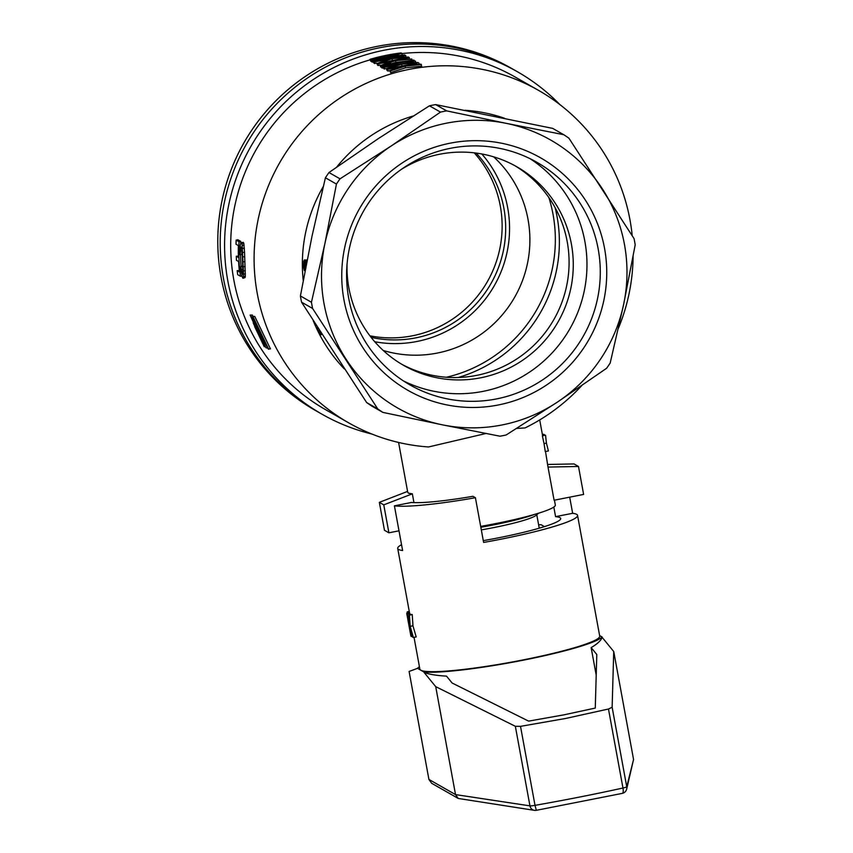 <?xml version="1.0" encoding="UTF-8"?>
<svg xmlns="http://www.w3.org/2000/svg" width="853" height="853" viewBox="0 0 853 853"><rect width="100%" height="100%" fill="white"/><g stroke="black" fill="none" stroke-linecap="round" stroke-linejoin="round"><path stroke-width="1.28" d="M458.242 377.495A139.999 138.143 119.7 0 0 557.084 216.705A139.999 138.143 119.7 0 0 555.1 207.631M446.407 377.25A139.999 138.143 119.7 0 0 553.043 214.402A139.999 138.143 119.7 0 0 548.852 197.555M474.236 152.847A110.858 109.387 -60.3 0 1 496.222 261.967A110.858 109.387 -60.3 0 1 412.287 335.826A110.858 109.387 -60.3 0 1 369.914 335.805M481.806 153.977A114.281 112.767 -60.3 0 1 503.217 266.061A114.281 112.767 -60.3 0 1 416.936 341.477A114.281 112.767 -60.3 0 1 374.744 341.744M493.642 156.835A114.281 112.767 -60.3 0 1 525.405 271.776A114.281 112.767 -60.3 0 1 437.258 353.067A114.281 112.767 -60.3 0 1 383.242 350.476M501.788 63.133A197.139 194.527 119.7 0 0 492.714 58.868A197.139 194.527 119.7 0 0 377.548 46.297A197.139 194.527 119.7 0 0 222.58 198.003A197.139 194.527 119.7 0 0 298.443 399.567A197.139 194.527 119.7 0 0 306.749 405.207M517.398 71.737L513.026 69.242A197.139 194.527 119.7 0 0 302.836 81.27A197.139 194.527 119.7 0 0 223.443 278.355A197.139 194.527 119.7 0 0 317.721 411.764A197.139 194.527 -60.3 0 1 223.443 278.355A197.139 194.527 -60.3 0 1 379.99 47.683A197.139 194.527 -60.3 0 1 513.026 69.242L510.606 67.867A197.139 194.527 119.7 0 0 377.57 46.297A197.139 194.527 119.7 0 0 221.023 276.98A197.139 194.527 119.7 0 0 315.311 410.389L322.103 414.259A197.139 194.527 -60.3 0 1 227.815 280.85A197.139 194.527 -60.3 0 1 384.362 50.178A197.139 194.527 -60.3 0 1 517.398 71.737A197.139 194.527 -60.3 0 1 559.813 104.535M476.145 153.082A110.858 109.387 -60.3 0 1 500.157 262.831A110.858 109.387 -60.3 0 1 415.837 337.852A110.858 109.387 -60.3 0 1 371.087 337.33M632.201 235.663A191.424 188.886 119.7 0 0 629.972 219.839A191.424 188.886 119.7 0 0 538.424 90.301A191.424 188.886 119.7 0 0 409.237 69.36A191.424 188.886 119.7 0 0 257.233 293.357A191.424 188.886 119.7 0 0 348.781 422.896A191.424 188.886 119.7 0 0 428.537 446.961L485.943 433.495M411.178 64.647L408.139 65.372L420.849 64.167L421.702 66.15L405.442 67.856L390.653 72.612L389.778 70.607L401.368 66.747L387.603 69.37L387.912 71.055L387.038 69.05L418.322 62.717L411.242 65.02M389.778 70.65L387.912 71.055M406.87 65.233L399.033 66.694M415.656 62.301L415.432 61.075L404.663 63.389L417.917 62.493L401.656 64.199L386.857 68.944L387.166 70.628L386.302 68.624L396.464 65.18M386.302 68.666L383.871 68.752L383.562 67.067L415.432 61.075M383.733 67.963L381.952 67.984L381.792 65.894L389.885 63.293L390.887 63.399L391.037 64.21M406.081 61.171L395.845 62.386L390.962 63.783M381.749 66.886L380.491 66.822L380.182 65.137L377.751 65.265L377.442 63.58L408.726 57.247L409.536 58.814M397.274 59.753L389.437 61.224M405.836 55.605L395.067 57.919L408.32 57.012L392.06 58.718L377.261 63.474L377.57 65.159L376.695 63.154L374.275 63.282L373.966 61.597L405.25 55.264L406.06 56.831M371.663 61.021A191.424 188.886 -60.3 0 0 370.778 61.288L369.989 59.326A193.141 190.582 -60.3 0 1 386.974 55.168A193.141 190.582 -60.3 0 1 401.134 52.918L401.838 53.323L376.141 59.102L389.256 56.469L404.642 54.923A193.141 190.582 -60.3 0 0 390.471 57.162A193.141 190.582 -60.3 0 0 373.497 61.32L373.806 63.005A191.424 188.886 -60.3 0 1 374.2 62.887M373.806 63.005L373.017 61.053A193.141 190.582 -60.3 0 1 390.002 56.895A193.141 190.582 -60.3 0 1 399.065 55.328L371.503 60.19L371.812 61.874L373.166 61.885M370.778 61.288L369.989 59.326M348.781 422.896L325.398 409.557A191.424 188.886 -60.3 0 1 233.839 280.019A191.424 188.886 -60.3 0 1 370.085 59.849M252.371 315.066L250.153 315.098L252.371 315.066L252.883 316.399M252.552 316.463L254.748 316.42L252.552 316.463L263.321 342.554M254.748 316.42L270.454 348.898L268.173 348.952L256.049 324.961M240.749 266.445L242.081 273.642L242.487 274.271L243.03 272.789L242.007 248.756L241.719 247.274L240.941 247.05L240.119 254.834L239.597 253.458L240.322 244.928L240.866 243.009L242.039 243.446L243.638 276.692L242.966 278.259L242.316 277.118L240.322 267.224L242.423 266.115L243.062 270.465M242.092 249.609L241.815 254.493L240.119 254.834M241.452 242.668L243.169 242.327L243.755 243.116L244.555 252.179L245.312 276.361L245.056 277.588L242.966 278.259M240.653 243.755A191.424 188.886 -60.3 0 1 240.759 241.399L237.88 239.757L236.164 240.098A193.141 190.582 -60.3 0 0 236.004 244.235L238.382 245.589A193.141 190.582 -60.3 0 0 238.424 257.467L236.292 256.252L238.382 256.145M241.122 266.371A191.424 188.886 -60.3 0 1 240.546 254.748M239.32 270.582L237.198 270.657A193.141 190.582 -60.3 0 0 237.678 274.666L240.461 276.255A193.141 190.582 -60.3 0 1 239.043 241.74L236.164 240.098M398.596 442.462L407.734 492.277L408.47 493.194L412.34 493.823L383.775 504.869L388.904 532.816L399.001 530.822M480.676 526.386A71.428 7.528 -10.4 0 0 555.324 505.051L554.429 500.178M429.443 105.804L440.489 112.095L391.175 145.991L340.006 178.821L328.97 172.53L378.274 138.634L429.443 105.804A165.717 163.509 -60.3 0 1 432.535 105.164A165.717 163.509 -60.3 0 1 435.627 104.588L552.723 128.398L563.758 134.699L506.149 123.322A154.286 152.239 -60.3 0 1 602.431 188.95A154.286 152.239 -60.3 0 1 624.46 244.448A154.286 152.239 -60.3 0 1 623.628 304.457A154.286 152.239 -60.3 0 1 557.318 402.158A154.286 152.239 -60.3 0 1 442.355 424.826L499.975 436.203A165.717 163.509 -60.3 0 0 503.067 435.627A165.717 163.509 -60.3 0 0 506.149 434.987L557.318 402.158L606.632 368.261A165.717 163.509 -60.3 0 0 610.194 363.015L623.628 304.457L635.197 244.832A165.717 163.509 -60.3 0 0 634.653 241.719A165.717 163.509 -60.3 0 0 634.056 238.627L568.94 138.218A165.717 163.509 -60.3 0 0 563.758 134.699M301.536 302.165L312.582 308.455L377.708 408.864L366.662 402.573L301.536 302.165A165.717 163.509 -60.3 0 1 300.938 299.062A165.717 163.509 -60.3 0 1 300.405 295.959L311.441 302.25A165.717 163.509 -60.3 0 0 311.985 305.363A165.717 163.509 -60.3 0 0 312.582 308.455M581.65 385.716A191.424 188.886 119.7 0 1 525.053 427.929L516.619 428.441M618.414 328.256A191.424 188.886 119.7 0 0 633.107 256.39M313.286 320.813A152.858 150.832 119.7 0 0 344.313 368.901M371.929 434.049A197.139 194.527 -60.3 0 1 322.103 414.259M504.571 118.279A152.858 150.832 119.7 0 0 464.928 110.282M450.448 148.294A128.131 126.425 119.7 0 0 348.44 253.352A128.131 126.425 119.7 0 0 409.984 384.916A128.131 126.425 119.7 0 0 496.446 398.937A128.131 126.425 119.7 0 0 598.443 293.869A128.131 126.425 119.7 0 0 536.91 162.305A128.131 126.425 119.7 0 0 450.448 148.294M542.412 434.667L544.203 434.529L542.444 434.881M544.406 435.329L544.203 434.529M545.291 435.147L542.38 435.936A71.428 7.528 169.6 0 0 542.487 435.702L545.291 435.147M546.4 443.112L544.033 443.571L545.28 451.568L548.404 450.96L546.4 443.112L545.568 435.307M403.437 380.918A128.131 126.425 119.7 0 0 483.139 391.346A128.131 126.425 119.7 0 0 584.422 290.095A128.131 126.425 119.7 0 0 530.139 158.722M383.775 504.869L379.34 502.342L384.468 530.289L388.904 532.816M413.95 502.62L412.34 493.823M379.34 502.342L407.574 491.413M450.224 143.165A133.846 132.066 119.7 0 0 343.94 299.776A133.846 132.066 119.7 0 0 498.28 404.983A133.846 132.066 119.7 0 0 604.553 248.372A133.846 132.066 119.7 0 0 450.224 143.165M366.662 402.573A165.717 163.509 -60.3 0 0 371.833 406.092L382.88 412.394L442.355 424.826A154.286 152.239 -60.3 0 1 346.073 359.188A154.286 152.239 -60.3 0 1 324.044 303.7A154.286 152.239 -60.3 0 1 324.876 243.691A154.286 152.239 -60.3 0 1 391.175 145.991A154.286 152.239 -60.3 0 1 506.149 123.322L446.663 110.879L435.627 104.588M300.405 295.959L311.974 236.334L325.409 177.776L336.445 184.077L324.876 243.691L311.441 302.25M382.88 412.394A165.717 163.509 -60.3 0 1 377.708 408.864M440.489 112.095A165.717 163.509 -60.3 0 1 443.571 111.455A165.717 163.509 -60.3 0 1 446.663 110.879M336.445 184.077A165.717 163.509 -60.3 0 1 340.006 178.821M325.409 177.776A165.717 163.509 -60.3 0 1 328.97 172.53M547.871 464.448L574.058 463.947L578.494 466.474L548.01 467.06L545.504 451.525M401.273 169.427A114.281 112.767 -60.3 0 1 439.626 154.244A114.281 112.767 -60.3 0 1 516.747 166.74A114.281 112.767 -60.3 0 1 571.627 284.102A114.281 112.767 -60.3 0 1 480.655 377.804A114.281 112.767 -60.3 0 1 403.533 365.308A114.281 112.767 -60.3 0 1 347.032 264.569M514.636 165.567A114.281 112.767 -60.3 0 1 567.224 282.908A114.281 112.767 -60.3 0 1 476.454 375.416A114.281 112.767 -60.3 0 1 401.443 364.092M548.01 467.06L554.098 500.242L583.623 494.42L578.494 466.474M242.081 273.642L242.902 273.472M241.655 272.203L243.041 271.926M241.207 269.751L242.881 269.42M240.567 248.596L241.921 248.33M240.269 251.038L241.964 250.707M242.039 243.446L243.755 243.116M242.401 245.44L244.107 245.11M242.668 248.479L244.374 248.138M242.86 252.52L244.555 252.179M243.03 256.913L244.726 256.582M243.233 261.882L244.918 261.551M243.457 266.776L245.142 266.445M243.627 270.934L245.301 270.604M243.702 274.165L245.376 273.834M243.638 276.692L245.312 276.361M243.393 277.918L245.056 277.588M239.043 241.74L240.759 241.399M240.461 276.255L241.953 275.956M236.292 256.252A193.141 190.582 -60.3 0 0 236.473 260.314L238.605 261.53A193.141 190.582 -60.3 0 0 239.469 271.947L237.198 270.657M255.879 324.993L265.88 347.64L253.309 322.818M266.509 348.003L267.501 347.811M250.686 315.407L262.01 339.931M261.85 339.963L263.278 342.565M253.053 316.751L268.684 349.25M253.192 322.839L254.898 326.539M254.652 326.582L264.227 346.702L265.208 346.51M264.227 346.702L250.153 315.098M319.939 331.273L318.276 330.324L320.355 334.504L317.209 329.173A154.286 152.239 -60.3 0 1 316.591 327.787L317.583 327.584M320.739 334.728L321.986 334.483M320.184 333.726L321.357 333.502M318.35 328.789L316.591 327.787M318.862 331.359L319.768 331.177M319.502 332.499L320.579 332.286M304.745 270.262L304.947 268.322L304.361 270.614L303.519 267.17L303.785 261.125L304.414 259.941L304.969 263.108L305.641 260.165L307.165 259.834M304.788 260.879L305.363 260.762M304.628 260.304L306.056 260.048M305.907 260.08L307.016 260.634M306.291 260.773L306.707 262.202M306.547 262.234L306.59 262.809M304.414 259.941L306.056 260.026M305.171 264.515L306.291 264.291L305.822 262.415L305.331 263.31L305.395 268.94M303.945 267.288L304.489 268.29L304.756 266.829L304.34 262.276L303.817 266.296L303.945 267.288L304.713 267.138M305.331 263.31L306.131 263.161M305.097 265.869L306.024 265.688M305.161 267.416L305.715 267.298M303.967 263.001L304.585 262.873M303.828 263.865L304.702 263.694M303.775 264.995L304.777 264.803M303.817 266.296L304.766 266.104M418.908 63.058L419.132 64.284M387.603 69.37L387.038 69.05M421.393 64.476L405.143 66.182L405.442 67.856M405.143 66.182L390.343 70.927L390.653 72.612M390.343 70.927L389.778 70.607M392.988 65.159L392.806 64.178A193.141 190.582 -60.3 0 1 400.025 62.61A193.141 190.582 -60.3 0 1 414.195 60.36L414.281 60.84M392.806 64.178L389.309 65.009L389.458 65.82M389.309 65.009L386.75 65.628L386.878 66.342M386.75 65.628L384.682 66.065L384.81 66.79M384.682 66.065L383.146 66.331L383.455 68.016M383.146 66.331L382.325 66.363L382.634 68.048M382.325 66.363L381.643 66.299M390.887 63.399L387.838 64.167L387.976 64.924M387.838 64.167L386.132 65.276L392.145 63.954A193.141 190.582 -60.3 0 1 399.545 62.344A193.141 190.582 -60.3 0 1 413.716 60.094L414.195 60.36M386.036 64.743L385.268 65.265L386.142 65.276M392.06 58.718L392.369 60.403M377.261 63.474L388.286 59.294L374.531 61.917L374.84 63.602M374.531 61.917L373.966 61.597M409.312 57.577L398.543 59.902L411.796 58.996L395.536 60.702L380.737 65.457L390.343 61.693M411.796 58.996L412.042 60.307M395.536 60.702L395.845 62.386M380.737 65.457L381.046 67.142M390.301 61.512L378.007 63.9L378.316 65.585M378.007 63.9L377.442 63.58M371.929 60.435L372.239 62.12M371.503 60.19L396.912 53.814A193.141 190.582 -60.3 0 0 387.443 55.434A193.141 190.582 -60.3 0 0 370.469 59.603M401.838 53.323L402.104 54.741M401.656 64.199L401.966 65.873M386.857 68.944L386.302 68.624M396.421 64.999L384.127 67.387L384.436 69.072M384.127 67.387L383.562 67.067M542.668 434.337L542.209 433.591M543.841 434.39L542.359 434.39M542.391 434.603L543.83 434.316M544.033 443.571L542.38 435.936M413.129 116.04A152.858 150.832 119.7 0 0 336.69 167.071M323.244 186.615A152.858 150.832 119.7 0 0 303.231 280.413M401.88 53.579A191.424 188.886 -60.3 0 1 515.031 76.962L538.424 90.301M481.316 529.884A51.425 5.427 -10.4 0 0 493.354 527.666A51.425 5.427 -10.4 0 0 535.993 515.383L538.648 513.175M544.438 526.621L541.111 524.723A61.427 6.483 -10.4 0 0 538.606 524.734M534.522 514.412A57.14 6.024 169.6 0 1 493.567 524.904A57.14 6.024 169.6 0 1 480.836 527.261M569.687 497.16L572.651 513.293A91.431 9.639 169.6 0 1 576.649 514.359A91.431 9.639 169.6 0 1 577.556 515.415A91.431 9.639 169.6 0 1 483.619 542.433L475.409 497.725A91.431 9.639 169.6 0 1 394.417 505.829L402.616 550.537A91.431 9.639 169.6 0 1 398.618 549.471A91.431 9.639 169.6 0 1 397.711 548.415A91.431 9.639 169.6 0 1 401.55 544.694M413.385 637.479A94.288 9.937 -10.4 0 1 412.745 637.276L410.368 628.586L411.274 636.509A94.288 9.937 -10.4 0 1 411.05 636.253L409.728 626.102L406.913 613.829A94.288 9.937 -10.4 0 0 407.137 614.085L409.483 623.714L408.8 614.949L411.583 614.405A91.431 9.639 -10.4 0 0 412.234 614.586L412.959 625.782L416.179 636.924L413.385 637.479L410.176 626.337L412.959 625.782M414.025 637.351L419.868 669.147A91.431 9.639 -10.4 0 0 420.774 670.191A91.431 9.639 -10.4 0 0 517.131 661.075A91.431 9.639 -10.4 0 0 599.712 636.135L577.556 515.415M406.86 613.733L407.787 619.161L406.742 613.446A94.288 9.937 -10.4 0 0 406.86 613.733L409.664 613.286M406.742 613.446L409.547 612.902A91.431 9.639 -10.4 0 0 409.643 613.19M407.787 619.161L410.837 635.773A94.288 9.937 -10.4 0 0 410.837 635.773A94.288 9.937 -10.4 0 0 410.933 636.05L411.018 636.039M409.973 631.071L410.933 636.05M409.28 611.452L407.425 611.814A94.288 9.937 -10.4 0 0 407.105 612.187L407.244 613.35M407.105 612.187L409.333 611.75M411.274 636.509L412.457 636.274M406.913 613.829L409.696 613.275A91.431 9.639 -10.4 0 0 409.92 613.542L410.186 614.682M407.137 614.085L409.92 613.542M408.8 614.949A94.288 9.937 -10.4 0 0 409.44 615.13L412.234 614.586M409.44 615.13L410.176 626.337M599.606 635.538L602.058 636.935A94.288 9.937 169.6 0 1 523.102 660.222A94.288 9.937 169.6 0 1 424.026 672.047L417.522 668.336A94.288 9.937 169.6 0 1 419.431 666.758M435.712 686.633L515.351 726.298L520.511 726.351L565.4 718.514L608.477 709.014L612.134 707.222L613.733 651.521L602.133 637.34C601.024 640.528 597.367 643.951 591.14 647.598L596.801 654.518L595.266 708.086L563.801 714.867L528.615 721.126L452.154 683.04L446.503 676.13C436.864 675.608 429.4 674.382 424.101 672.452L435.712 686.633L455.523 794.591L428.91 779.418L409.099 671.46L417.522 668.336M612.134 707.222L626.742 786.775L633.555 759.479L613.733 651.521M591.14 647.598L596.215 675.203M553.821 507.055L555.58 516.651A74.286 7.837 169.6 0 1 559.952 517.654A74.286 7.837 169.6 0 1 560.698 518.507A74.286 7.837 169.6 0 1 483.288 540.653M572.651 513.293L555.58 516.651M475.409 497.725L472.935 496.307A74.286 7.837 169.6 0 1 411.477 502.46L394.417 505.829M515.351 726.298L529.948 805.861A5.715 0.608 -10.4 0 0 535.012 805.36L536.324 810.286M608.477 709.014L622.967 788.023A5.715 1.77 77.6 0 1 622.349 793.365A5.715 1.77 77.6 0 1 622.146 793.375M520.511 726.351L535.012 805.36A235.716 24.854 169.6 0 0 579.805 797.011A235.716 24.854 169.6 0 0 622.967 788.023A5.715 0.608 -10.4 0 0 626.742 786.775A5.715 5.672 14 0 1 626.667 789.164A5.715 5.715 0 0 1 622.349 793.365L536.281 810.329A5.715 5.715 0 0 1 534.436 810.35L458.232 798.451L455.523 794.591L529.948 805.861A5.715 5.438 98.6 0 0 536.238 810.307M428.91 779.418L431.671 783.299L458.232 798.451M633.555 759.479L626.667 789.164A5.715 5.672 14 0 1 622.519 793.29M298.443 399.567L315.311 410.389M510.606 67.867L492.714 58.868M539.704 419.932L542.593 435.68M539.235 528.188L536.772 514.743M409.536 612.902L397.711 548.415"/></g></svg>
